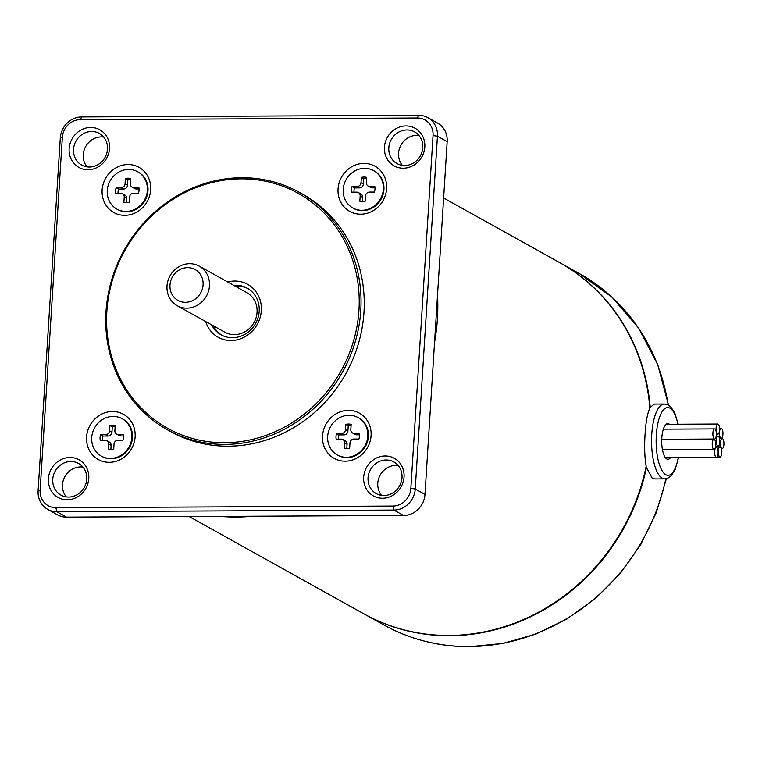<?xml version="1.0" encoding="UTF-8"?>
<svg xmlns="http://www.w3.org/2000/svg" width="762" height="762" viewBox="0 0 762 762"><rect width="100%" height="100%" fill="white"/><g stroke="black" fill="none" stroke-linecap="round" stroke-linejoin="round"><path stroke-width="1.14" d="M108.042 436.016L103.003 436.035L100.565 434.683A12.478 11.487 -60.9 0 0 100.213 440.284L105.251 440.255A3.924 3.61 119.1 0 1 108.69 444.084L108.356 449.361A12.478 11.487 -60.9 0 0 113.709 449.342L114.043 444.065A3.924 3.61 119.1 0 1 117.958 440.198L122.996 440.169A12.478 11.487 -60.9 0 0 123.349 434.569L118.31 434.597A3.924 3.61 119.1 0 1 114.871 430.768L115.205 425.491A12.478 11.487 -60.9 0 0 109.861 425.51L109.528 430.787A3.924 3.61 119.1 0 1 105.604 434.654L108.042 436.016A3.924 3.61 -60.9 0 0 111.957 432.149L109.528 430.787M113.1 416.423A21.393 19.688 119.1 0 1 122.187 418.738A21.393 19.688 119.1 0 1 131.845 437.331A21.393 19.688 119.1 0 1 110.461 458.429A21.393 19.688 119.1 0 1 101.375 456.114A21.393 19.688 119.1 0 1 92.602 432.549A21.393 19.688 119.1 0 1 113.1 416.423M100.565 434.683L105.604 434.654M123.492 435.94L120.748 435.95L118.31 434.597M116.643 434.169L119.082 435.531A3.924 3.61 -60.9 0 0 120.748 435.95M115.138 426.53A12.478 11.487 -60.9 0 0 112.29 426.872L111.957 432.149M103.003 436.035A12.478 11.487 -60.9 0 0 102.508 440.274M108.69 444.084L111.119 445.446A3.924 3.61 -60.9 0 0 109.357 442.036L106.918 440.684M111.119 445.446L110.861 449.675M101.375 456.114L101.984 456.457A21.393 19.688 -60.9 0 0 111.071 458.762A21.393 19.688 -60.9 0 0 132.455 437.664A21.393 19.688 -60.9 0 0 122.796 419.081L122.187 418.738M718.156 424.12A5.058 1.753 89.7 0 0 717.823 424.024A5.058 1.753 89.7 0 0 716.089 428.615A5.058 1.753 89.7 0 0 717.528 434.064A5.058 1.753 89.7 0 0 717.871 434.149A5.058 1.753 89.7 0 0 719.576 430.054A5.058 1.753 89.7 0 0 718.156 424.12M112.29 426.872L109.861 425.51M86.582 437.026A25.879 23.822 119.1 0 1 112.452 411.499A25.879 23.822 119.1 0 1 135.131 436.797A25.879 23.822 119.1 0 1 109.261 462.315A25.879 23.822 119.1 0 1 86.582 437.026M720.89 438.302A5.058 1.753 89.7 0 0 721.223 438.398A5.058 1.753 89.7 0 0 722.947 433.816A5.058 1.753 89.7 0 0 721.509 428.368A5.058 1.753 89.7 0 0 721.176 428.273A5.058 1.753 89.7 0 0 719.471 432.378A5.058 1.753 89.7 0 0 720.89 438.302M427.777 117.615L437.512 123.034A21.393 19.688 -60.9 0 1 447.17 141.627L437.436 136.198L433.054 135.569A17.964 16.535 -60.9 0 0 417.309 118.005L418.69 115.3L81.677 116.929A21.393 19.688 -60.9 0 0 60.293 138.027L38.1 490.804A21.393 19.688 -60.9 0 0 47.758 509.397A21.393 19.688 -60.9 0 0 56.836 511.702L393.859 510.073A21.393 19.688 -60.9 0 0 415.242 488.985L437.436 136.198A21.393 19.688 -60.9 0 0 427.777 117.615A21.393 19.688 -60.9 0 0 418.69 115.3M81.677 116.929L80.296 119.634L417.309 118.005M80.296 119.634A17.964 16.535 -60.9 0 0 62.341 137.36L60.293 138.027M433.054 135.569L410.861 488.347A17.964 16.535 -60.9 0 1 392.897 506.063L55.883 507.692A17.964 16.535 -60.9 0 1 40.138 490.137L62.341 137.36M348.396 410.366A25.879 23.822 119.1 0 1 371.075 435.654A25.879 23.822 119.1 0 1 345.205 461.181A25.879 23.822 119.1 0 1 322.526 435.893A25.879 23.822 119.1 0 1 348.396 410.366M360.74 214.198A25.879 23.822 119.1 0 1 338.061 188.909A25.879 23.822 119.1 0 1 363.941 163.382A25.879 23.822 119.1 0 1 386.61 188.681A25.879 23.822 119.1 0 1 360.74 214.198M124.797 215.341A25.879 23.822 119.1 0 1 102.127 190.052A25.879 23.822 119.1 0 1 127.997 164.525A25.879 23.822 119.1 0 1 150.666 189.814A25.879 23.822 119.1 0 1 124.797 215.341M90.668 127.464A21.536 19.822 119.1 0 1 109.528 148.504A21.536 19.822 119.1 0 1 88.011 169.736A21.536 19.822 119.1 0 1 69.142 148.695A21.536 19.822 119.1 0 1 90.668 127.464M67.246 499.767A21.536 19.822 119.1 0 1 48.377 478.727A21.536 19.822 119.1 0 1 69.904 457.486A21.536 19.822 119.1 0 1 88.773 478.526A21.536 19.822 119.1 0 1 67.246 499.767M385.191 455.971A21.536 19.822 119.1 0 1 404.05 477.012A21.536 19.822 119.1 0 1 382.524 498.243A21.536 19.822 119.1 0 1 363.665 477.202A21.536 19.822 119.1 0 1 385.191 455.971M403.288 168.212A21.536 19.822 119.1 0 1 384.429 147.171A21.536 19.822 119.1 0 1 405.955 125.94A21.536 19.822 119.1 0 1 424.815 146.98A21.536 19.822 119.1 0 1 403.288 168.212M167.316 429.73L170.526 431.521A135.817 125.025 -60.9 0 0 228.209 446.199A135.817 125.025 -60.9 0 0 358.369 343.833A135.817 125.025 -60.9 0 0 302.666 194.186L299.456 192.395A135.817 125.025 -60.9 0 0 241.773 177.717A135.817 125.025 -60.9 0 0 111.614 280.083A135.817 125.025 -60.9 0 0 167.316 429.73A135.817 125.025 -60.9 0 0 225 444.408A135.817 125.025 -60.9 0 0 355.159 342.043A135.817 125.025 -60.9 0 0 299.456 192.395M337.318 454.971L337.928 455.314A21.393 19.688 -60.9 0 0 347.015 457.629A21.393 19.688 -60.9 0 0 367.513 441.503A21.393 19.688 -60.9 0 0 358.74 417.938L358.13 417.595A21.393 19.688 119.1 0 1 366.903 441.169A21.393 19.688 119.1 0 1 346.405 457.286A21.393 19.688 119.1 0 1 337.318 454.971A21.393 19.688 119.1 0 1 328.546 431.406A21.393 19.688 119.1 0 1 349.044 415.29A21.393 19.688 119.1 0 1 358.13 417.595M713.67 449.266A5.058 1.753 -90.3 0 1 712.232 443.808A5.058 1.753 -90.3 0 1 713.956 439.226A5.058 1.753 -90.3 0 1 714.299 439.322A5.058 1.753 -90.3 0 1 715.708 445.256A5.058 1.753 -90.3 0 1 714.004 449.351A5.058 1.753 -90.3 0 1 713.67 449.266M352.863 207.997L353.463 208.331A21.393 19.688 -60.9 0 0 362.55 210.645A21.393 19.688 -60.9 0 0 383.048 194.529A21.393 19.688 -60.9 0 0 374.275 170.964L373.666 170.621A21.393 19.688 119.1 0 1 382.438 194.186A21.393 19.688 119.1 0 1 361.94 210.302A21.393 19.688 119.1 0 1 352.863 207.997A21.393 19.688 119.1 0 1 343.205 189.405A21.393 19.688 119.1 0 1 364.588 168.307A21.393 19.688 119.1 0 1 373.666 170.621M116.919 209.131L117.529 209.474A21.393 19.688 -60.9 0 0 126.606 211.788A21.393 19.688 -60.9 0 0 147.104 195.663A21.393 19.688 -60.9 0 0 138.332 172.098L137.722 171.764A21.393 19.688 119.1 0 1 146.495 195.329A21.393 19.688 119.1 0 1 125.997 211.445A21.393 19.688 119.1 0 1 116.919 209.131A21.393 19.688 119.1 0 1 108.147 185.566A21.393 19.688 119.1 0 1 128.645 169.45A21.393 19.688 119.1 0 1 137.722 171.764M89.392 167.03A18.107 16.669 -60.9 0 0 106.747 153.381A18.107 16.669 -60.9 0 0 99.317 133.426A18.107 16.669 -60.9 0 0 91.621 131.474A18.107 16.669 -60.9 0 0 74.266 145.113A18.107 16.669 -60.9 0 0 81.696 165.068A18.107 16.669 -60.9 0 0 89.392 167.03M670.579 457.571A17.821 6.182 -90.3 0 1 667.969 459.267A17.821 6.182 -90.3 0 1 666.779 458.943A17.821 6.182 -90.3 0 1 661.721 439.76A17.821 6.182 -90.3 0 1 667.798 423.624A17.821 6.182 -90.3 0 1 668.988 423.948A17.821 6.182 -90.3 0 1 669.455 424.263M70.866 461.496A18.107 16.669 -60.9 0 0 53.502 475.145A18.107 16.669 -60.9 0 0 60.931 495.1A18.107 16.669 -60.9 0 0 68.628 497.062A18.107 16.669 -60.9 0 0 85.982 483.413A18.107 16.669 -60.9 0 0 78.553 463.458A18.107 16.669 -60.9 0 0 70.866 461.496M186.833 308.153A22.641 20.841 -60.9 0 0 208.531 291.094A22.641 20.841 -60.9 0 0 199.244 266.148A22.641 20.841 -60.9 0 0 189.633 263.7A22.641 20.841 -60.9 0 0 167.945 280.759A22.641 20.841 -60.9 0 0 177.222 305.705A22.641 20.841 -60.9 0 0 186.833 308.153M187.623 267.653A17.65 16.24 119.1 0 1 203.083 284.893A17.65 16.24 119.1 0 1 185.442 302.304A17.65 16.24 119.1 0 1 169.983 285.055A17.65 16.24 119.1 0 1 187.623 267.653M383.905 495.538A18.107 16.669 -60.9 0 0 401.26 481.889A18.107 16.669 -60.9 0 0 393.84 461.934A18.107 16.669 -60.9 0 0 386.143 459.981A18.107 16.669 -60.9 0 0 368.789 473.621A18.107 16.669 -60.9 0 0 376.218 493.576A18.107 16.669 -60.9 0 0 383.905 495.538M406.908 129.95A18.107 16.669 -60.9 0 0 389.553 143.599A18.107 16.669 -60.9 0 0 396.983 163.544A18.107 16.669 -60.9 0 0 404.67 165.506A18.107 16.669 -60.9 0 0 422.024 151.857A18.107 16.669 -60.9 0 0 414.604 131.902A18.107 16.669 -60.9 0 0 406.908 129.95M47.758 509.397L57.493 514.817A21.393 19.688 -60.9 0 0 66.58 517.122L56.836 511.702L55.883 507.692M392.897 506.063L393.859 510.073L403.593 515.503L66.58 517.122M403.593 515.503A21.393 19.688 -60.9 0 0 424.977 494.405L415.242 488.985L410.861 488.347M447.17 141.627L424.977 494.405M720.338 446.97A5.058 1.753 89.7 0 0 720.004 446.884A5.058 1.753 89.7 0 0 718.299 450.98A5.058 1.753 89.7 0 0 719.719 456.914A5.058 1.753 89.7 0 0 720.052 457.01A5.058 1.753 89.7 0 0 721.776 452.418A5.058 1.753 89.7 0 0 720.338 446.97M103.68 137.046A18.107 16.669 -60.9 0 0 101.365 136.893A18.107 16.669 -60.9 0 0 85.106 147.666A18.107 16.669 -60.9 0 0 87.068 166.868M82.915 467.077A18.107 16.669 -60.9 0 0 80.601 466.925A18.107 16.669 -60.9 0 0 64.341 477.698A18.107 16.669 -60.9 0 0 66.304 496.9M398.193 465.553A18.107 16.669 -60.9 0 0 395.878 465.401A18.107 16.669 -60.9 0 0 379.628 476.174A18.107 16.669 -60.9 0 0 381.591 495.376M714.318 438.931A5.058 1.753 89.7 0 0 714.651 439.026A5.058 1.753 89.7 0 0 716.356 434.931A5.058 1.753 89.7 0 0 714.947 428.996A5.058 1.753 89.7 0 0 714.604 428.901A5.058 1.753 89.7 0 0 712.88 433.483A5.058 1.753 89.7 0 0 714.318 438.931M418.957 135.522A18.107 16.669 -60.9 0 0 416.643 135.369A18.107 16.669 -60.9 0 0 400.393 146.142A18.107 16.669 -60.9 0 0 402.355 165.344M241.202 178.851A134.398 123.711 -60.9 0 0 106.851 311.401A134.398 123.711 -60.9 0 0 224.6 442.732A134.398 123.711 -60.9 0 0 358.95 310.182A134.398 123.711 -60.9 0 0 241.202 178.851M721.862 448.475A5.058 1.753 89.7 0 0 722.195 448.57A5.058 1.753 89.7 0 0 723.9 444.475A5.058 1.753 89.7 0 0 722.481 438.541A5.058 1.753 89.7 0 0 722.147 438.445A5.058 1.753 89.7 0 0 720.423 443.027A5.058 1.753 89.7 0 0 721.862 448.475M354.254 433.454A3.924 3.61 119.1 0 1 352.587 433.035L355.025 434.388A3.924 3.61 -60.9 0 0 356.692 434.807L354.254 433.454L359.293 433.435A12.478 11.487 -60.9 0 1 358.94 439.036L353.901 439.055A3.924 3.61 119.1 0 0 349.977 442.922L349.653 448.199A12.478 11.487 -60.9 0 1 344.3 448.227L344.634 442.951L347.062 444.303A3.924 3.61 -60.9 0 0 345.3 440.893L342.862 439.541A3.924 3.61 119.1 0 1 344.634 442.951M336.509 433.54L341.547 433.521L343.986 434.873L338.947 434.892L336.509 433.54A12.478 11.487 -60.9 0 0 336.156 439.141L341.195 439.122A3.924 3.61 119.1 0 1 342.862 439.541M351.082 425.396A12.478 11.487 -60.9 0 0 348.234 425.729L347.901 431.006L345.472 429.654A3.924 3.61 119.1 0 1 341.547 433.521M345.472 429.654L345.805 424.377A12.478 11.487 -60.9 0 1 351.149 424.348L350.815 429.625A3.924 3.61 119.1 0 0 352.587 433.035M361.007 182.67L361.34 177.394L363.769 178.756L363.445 184.023L361.007 182.67A3.924 3.61 119.1 0 1 357.083 186.538L359.521 187.89A3.924 3.61 -60.9 0 0 363.445 184.023M374.98 187.823L372.227 187.833L369.789 186.48A3.924 3.61 119.1 0 1 366.36 182.642L366.693 177.375A12.478 11.487 -60.9 0 0 361.34 177.394M369.789 186.48L374.828 186.452A12.478 11.487 -60.9 0 1 374.475 192.053L369.437 192.081A3.924 3.61 119.1 0 0 365.522 195.948L365.188 201.225A12.478 11.487 -60.9 0 1 359.835 201.244L360.169 195.967L362.607 197.329A3.924 3.61 -60.9 0 0 360.836 193.919L358.397 192.567A3.924 3.61 119.1 0 1 360.169 195.967M359.521 187.89L354.482 187.919L352.044 186.566A12.478 11.487 -60.9 0 0 351.692 192.167L356.74 192.138A3.924 3.61 119.1 0 1 358.397 192.567M352.044 186.566L357.083 186.538M139.036 188.957L136.284 188.976L133.845 187.614L138.894 187.595A12.478 11.487 -60.9 0 1 138.541 193.196L133.493 193.215A3.924 3.61 119.1 0 0 129.578 197.082L129.245 202.359A12.478 11.487 -60.9 0 1 123.892 202.387L124.225 197.11L126.663 198.463A3.924 3.61 -60.9 0 0 124.892 195.053L122.453 193.7A3.924 3.61 119.1 0 0 120.796 193.281L115.757 193.3A12.478 11.487 -60.9 0 1 116.1 187.7L121.148 187.681L123.577 189.033A3.924 3.61 -60.9 0 0 127.502 185.166L125.063 183.813A3.924 3.61 119.1 0 1 121.148 187.681M125.063 183.813L125.397 178.537A12.478 11.487 -60.9 0 1 130.75 178.508L130.416 183.785A3.924 3.61 119.1 0 0 133.845 187.614M122.453 193.7A3.924 3.61 119.1 0 1 124.225 197.11M227.714 281.997A30.299 27.889 119.1 0 1 234.772 281.045A30.299 27.889 119.1 0 1 261.318 310.658A30.299 27.889 119.1 0 1 231.029 340.538A30.299 27.889 119.1 0 1 205.683 321.554M348.234 425.729L345.805 424.377M343.986 434.873A3.924 3.61 -60.9 0 0 347.901 431.006M338.947 434.892A12.478 11.487 -60.9 0 0 338.452 439.131M347.062 444.303L346.796 448.532M359.435 434.797L356.692 434.807M354.482 187.919A12.478 11.487 -60.9 0 0 353.987 192.148M362.607 197.329L362.341 201.559M559.546 262.538A201.054 185.071 119.1 0 1 559.784 262.68A201.054 185.071 119.1 0 1 650.234 407.279L654.501 404.079L664.359 404.031A37.433 12.983 89.7 0 0 651.596 437.921A37.433 12.983 89.7 0 0 662.226 478.212A37.433 12.983 89.7 0 0 664.721 478.888L654.863 478.936L652.272 478.269M652.243 478.26L646.443 467.601A201.054 185.071 119.1 0 1 364.179 614.001A201.054 185.071 119.1 0 1 363.931 613.867M368.132 186.052L370.561 187.414A3.924 3.61 -60.9 0 0 372.227 187.833M366.627 178.413A12.478 11.487 -60.9 0 0 363.769 178.756M126.663 198.463L126.397 202.692M132.188 187.195L134.617 188.547A3.924 3.61 -60.9 0 0 136.284 188.976M130.683 179.556A12.478 11.487 -60.9 0 0 127.835 179.889L125.397 178.537M127.835 179.889L127.502 185.166M123.577 189.033L118.539 189.062L116.1 187.7M118.539 189.062A12.478 11.487 -60.9 0 0 118.043 193.291M211.665 324.879A26.737 24.613 -60.9 0 0 221.113 334.832A26.737 24.613 -60.9 0 0 232.467 337.718A26.737 24.613 -60.9 0 0 258.089 317.573A26.737 24.613 -60.9 0 0 247.126 288.112A26.737 24.613 -60.9 0 0 235.763 285.226A26.737 24.613 -60.9 0 0 233.686 285.321M220.028 516.388A201.054 185.071 -60.9 0 0 236.42 517.055A201.054 185.071 -60.9 0 0 252.917 516.226M718.347 436.235A5.058 1.753 -90.3 0 1 719.785 441.684A5.058 1.753 -90.3 0 1 718.061 446.265A5.058 1.753 -90.3 0 1 717.718 446.17A5.058 1.753 -90.3 0 1 716.309 440.245A5.058 1.753 -90.3 0 1 718.014 436.14A5.058 1.753 -90.3 0 1 718.347 436.235M247.964 288.608A26.737 24.613 -60.9 0 0 237.468 286.169A26.737 24.613 -60.9 0 0 235.391 286.274M213.37 325.822A26.737 24.613 -60.9 0 0 221.971 335.29M434.521 342.652A201.054 185.071 -60.9 0 0 437.531 294.875M189.119 516.531L363.693 613.734A201.054 185.071 -60.9 0 0 449.075 635.46A201.054 185.071 -60.9 0 0 646.166 466.296C644.614 457 644.252 446.361 645.071 434.378C645.747 422.491 647.338 413.709 649.834 408.032A201.054 185.071 -60.9 0 0 559.298 262.404L443.617 197.996M714.651 451.333A5.058 1.753 89.7 0 0 716.07 457.267A5.058 1.753 89.7 0 0 716.404 457.352A5.058 1.753 89.7 0 0 718.137 452.771A5.058 1.753 89.7 0 0 716.699 447.323A5.058 1.753 89.7 0 0 716.356 447.227A5.058 1.753 89.7 0 0 714.651 451.333M177.222 305.705L224.809 332.194A22.641 20.841 -60.9 0 0 234.42 334.642A22.641 20.841 -60.9 0 0 256.118 317.583A22.641 20.841 -60.9 0 0 246.831 292.637L199.244 266.148M645.9 467.601L646.443 467.601M40.138 490.137L38.1 490.804M678.285 457.543A33.861 11.744 -90.3 0 1 665.788 474.697A33.861 11.744 -90.3 0 1 656.32 435.007A33.861 11.744 -90.3 0 1 669.979 408.194A33.861 11.744 -90.3 0 1 677.923 424.224M559.784 262.68L579.263 273.52A201.054 185.071 119.1 0 1 668.15 404.984M665.836 478.803A201.054 185.071 119.1 0 1 469.03 646.567A201.054 185.071 119.1 0 1 383.648 624.85L364.179 614.001M717.823 424.024L666.15 424.282M721.223 438.398L719.49 438.407M713.956 439.226L661.73 439.483M720.004 446.884L715.499 446.903M722.195 448.57L721.328 448.57M714.651 439.026L661.74 439.283M718.061 446.265L715.604 446.275M716.356 447.227L715.423 447.237M579.263 273.52L612.029 297.209L638.604 328.079L657.739 364.655L668.541 405.193M666.379 478.698L656.292 512.616L640.747 544.544L620.22 573.5L595.37 598.57L566.947 618.992L535.848 634.108L503.025 643.442L469.506 646.7C438.75 646.738 410.127 639.451 383.648 624.85M678.218 424.215L674.799 413.061L670.989 407.165L668.369 405.098L664.359 404.031M721.176 428.273L719.576 428.282M717.871 434.149L716.385 434.159M716.404 457.352L665.34 457.6M714.004 449.351L662.416 449.599M714.604 428.901L663.35 429.149M722.147 438.445L719.499 438.455M718.014 436.14L716.223 436.15M720.052 457.01L717.032 457.019M664.721 478.888L667.769 478.26L671.208 475.812L675.103 469.687L678.571 457.533"/></g></svg>
